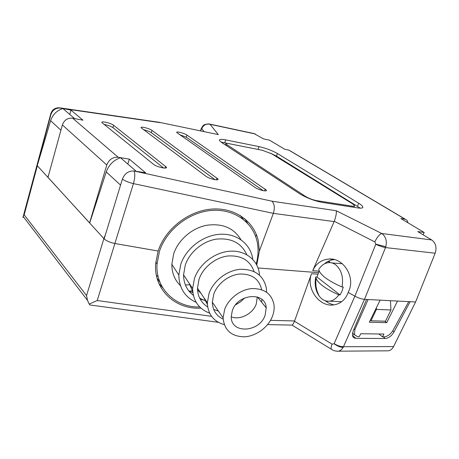 <?xml version="1.0" encoding="UTF-8"?>
<svg xmlns="http://www.w3.org/2000/svg" width="459" height="459" viewBox="0 0 459 459"><rect width="100%" height="100%" fill="white"/><g stroke="black" fill="none" stroke-linecap="round" stroke-linejoin="round"><path stroke-width="0.69" d="M319.039 271.154L312.722 270.649L334.123 221.605L273.346 213.36L259.352 251.039L256.776 265.027M270.512 320.353L294.603 320.956L311.506 273.707C305.826 287.822 318.712 306.819 333.136 304.977C339.912 304.162 344.772 300.387 347.704 293.657L348.742 291.155C355.518 277.064 343.51 257.797 329.126 259.014C321.593 259.599 316.125 263.477 312.722 270.649M334.416 259.605C330.566 259.932 327.187 261.378 324.284 263.954M208.868 123.907L210.033 124.297C206.246 123.58 203.486 124.991 201.759 128.543L200.508 130.792M385.801 246.735L375.812 244.159L374.819 241.904C377.12 237.079 379.438 234.279 381.773 233.493C385.789 236.517 387.132 240.929 385.801 246.735L385.508 247.579L435.172 253.213L415.59 301.982L393.57 346.591C392.325 349.001 390.592 350.406 388.377 350.819L386.639 350.831M343.148 347.417C340.268 347.297 337.245 346.075 334.077 343.762L354.893 296.164L375.76 244.303C379.404 245.972 382.651 247.062 385.508 247.579L364.486 299.343L380.121 300.152L369.311 322.218L386.736 322.666L397.517 301.052L415.59 301.982L410.111 301.701L394.029 331.932C391.584 335.982 388.641 338.174 385.199 338.524L355.478 338.306L353.837 337.807L352.736 336.619L353.011 331.323L366.592 299.452L364.486 299.343C361.572 299.09 358.376 298.029 354.893 296.164L348.157 292.394L354.893 296.164C358.376 298.029 361.572 299.09 364.486 299.343L343.148 347.417C342.012 349.465 340.377 350.722 338.231 351.187L335.845 351.083M134.051 170.995C135.193 173.772 134.986 177.977 133.431 183.611C128.681 182.504 124.997 180.989 122.392 179.067C124.653 173.485 128.543 170.794 134.051 170.995L271.969 201.197C274.493 203.911 274.952 207.967 273.346 213.36L133.431 183.611L114.876 243.494L158.126 251.027L114.899 243.494L97.222 300.525L211.57 316.343M114.899 243.494L114.876 243.494C110.194 242.559 106.62 241.027 104.153 238.892L122.392 179.067M137.063 171.442L145.583 172.779L129.323 159.124L118.204 157.271C112.776 156.949 108.967 159.52 106.775 164.982L62.372 124.923L47.971 177.409L89.694 222.954M36.967 165.217L37.213 164.305L37.259 165.607M258.038 267.964L318.339 272.663L258.038 267.964M408.734 301.626L393.07 330.302C390.575 334.301 387.603 336.487 384.154 336.854L382.519 336.837L383.925 334.032L360.676 333.75L359.271 336.631L357.538 336.613L354.463 334.818L354.853 329.66L368.112 299.532M360.292 208.162L276.473 156.123L270.575 153.18M262.646 150.351L221.037 142.083M353.964 207.313L354.354 206.097M129.323 159.124L127.826 164.024M89.574 222.936L106.775 164.982M62.372 124.923C64.249 120.006 67.685 117.768 72.688 118.21L82.993 120.206L70.984 110.12L60.783 108.094C55.946 107.693 52.647 109.844 50.886 114.561L50.834 113.522M48.906 173.99L47.897 177.329L37.19 165.596L50.886 114.561M70.984 110.12L69.791 114.429M247.585 223.269L244.59 218.541M407.976 222.793L407.001 220.228L405.039 219.167L400.839 218.536L424.179 232.466L417.77 231.583L431.695 239.954C435.798 243.052 436.951 247.47 435.172 253.213M209.574 124.056L254.062 133.569L263.604 138.945L269.576 140.202L284.815 149.301L288.803 150.11L290.731 151.172L405.297 219.213M254.957 187.37C258.337 189.865 267.454 192.069 266.398 190.152L186.939 135.066C184.329 133.15 175.803 131.016 176.744 132.531L254.957 187.37M205.89 176.222C209.178 178.838 219.264 181.144 217.979 179.01L152.004 130.402C149.416 128.359 140.006 126.099 141.12 127.797L205.89 176.222M153.547 164.328C156.697 167.065 167.925 169.491 166.37 167.122L113.602 125.273C111.067 123.092 100.607 120.688 101.927 122.605L153.547 164.328M277.42 153.518C272.049 150.489 265.91 148.188 259.008 146.61L225.719 139.897C221.204 139.031 219.109 139.232 219.442 140.488L221.548 142.439L299.761 193.813C306.681 197.961 314.237 200.835 322.43 202.43L357.945 207.933C361.417 208.432 363.029 208.088 362.788 206.9C362.484 205.965 361.118 204.748 358.697 203.257L277.42 153.518L276.473 156.123M380.121 300.152L397.517 301.052M329.516 262.605L329.826 261.837L327.56 261.63M259.352 251.039L258.365 241.073C254.166 221.244 234.687 207.198 211.513 209.097C188.374 210.882 165.263 228.984 158.126 251.027L155.63 263.959C153.748 289.904 175.499 309.659 200.985 308.15M424.179 232.466L423.152 234.819M352.087 206.154C353.849 206.412 354.669 206.234 354.543 205.632L352.546 203.83L271.636 153.776L262.382 150.3L228.984 143.667C226.746 143.242 225.713 143.351 225.874 143.977L305.413 196.36C308.855 198.42 312.602 199.849 316.658 200.635L352.087 206.154L351.755 206.975M163.611 168.011L112.903 127.636C110.745 126.191 107.785 125.123 104.038 124.423M215.007 179.704L151.304 132.651C149.364 131.389 146.748 130.402 143.455 129.69M263.191 190.64L186.239 137.207L179.314 134.504M374.819 241.904L334.272 221.261L334.123 221.605M378.887 333.974L382.519 336.837M384.768 321.162L386.736 322.666M334.272 221.261C336.017 216.367 336.659 212.85 336.195 210.704L381.773 233.493L431.695 239.954M201.105 128.836L201.048 129.392M255.359 133.988L210.033 124.297L218.312 134.596L159.566 122.375M218.312 134.596L158.791 122.214M60.783 108.094L59.492 107.79C54.862 107.641 51.913 109.799 50.651 114.262L36.961 165.24M294.603 320.956L294.483 321.271L332.058 344.147C331.14 346.522 330.899 348.209 331.323 349.219L332.264 349.821M23.478 216.889L23.059 217.566L23.065 216.344L24.172 214.823L86.539 295.562L103.895 238.605L47.988 177.346M352.369 333.475L352.828 333.481M191.116 292.062L192.832 292.326M192.223 290.92L188.924 291.063M158.166 276.708L156.393 275.32M158.934 283.524L162.704 287.707M317.766 274.184L311.506 273.707M326.957 302.074L327.319 301.184M159.439 280.902L157.856 279.462M189.567 284.746L185.402 284.987M180.169 284.804L179.544 284.741M86.539 295.562L87.52 300.393L89.201 304.076L97.222 300.525M324.989 300.628L329.172 303.33L333.762 304.914M89.201 304.076L89.947 304.971L90.957 305.109M294.483 321.271C293.611 323.394 292.802 324.674 292.062 325.11L291.654 325.098M334.135 343.648C337.445 345.679 340.572 346.7 343.51 346.711L393.57 346.591M325.293 263.11L326.022 263.179M103.895 238.605L105.656 233.97M89.666 223.04L106.247 171.924C108.794 164.924 113.528 160.185 120.442 157.712L136.277 171.322M74.587 118.577L62.923 108.553C56.778 110.521 52.676 114.566 50.599 120.694L37.242 165.67M376.357 307.834L376.432 309.383L371.004 320.789L370.304 320.193M371.004 320.789L385.52 321.185L390.942 309.974L390.454 300.685M376.432 309.383L390.942 309.974M199.74 306.968C175.539 307.679 155.337 288.688 157.024 264.051L159.474 251.262C166.445 229.775 188.982 212.15 211.542 210.434C234.13 208.615 253.104 222.357 257.138 241.732C258.635 248.962 258.314 256.363 256.185 263.925M160.053 282.469L157.087 278.24M196.211 302.389C184.902 297.18 179.113 288.068 178.838 275.067L180.794 264.223C186.124 248.353 202.964 235.398 219.631 234.285C236.322 233.086 250.172 243.54 252.576 258.17L252.748 259.312M192.866 292.607L189.114 291.299M180.444 285.647C174.707 280.042 171.838 272.944 171.838 264.344L173.703 253.741C178.31 239.942 191.787 228.226 206.378 225.329C222.225 223.045 233.74 227.836 240.923 239.69M209.648 313.176C198.684 308.907 193.009 300.685 192.631 288.522L194.484 278.343C199.407 264.005 214.737 252.261 229.81 251.216C244.899 250.098 257.31 259.553 259.249 272.818L259.501 275.119M202.912 299.865L200.101 299.01M193.377 295.389C186.945 290.398 183.669 283.559 183.554 274.878L185.298 264.981C189.676 252.083 202.689 241.262 216.338 239.139C231.187 237.705 241.342 242.897 246.804 254.716M262.014 299.52L261.544 302.079M224.216 324.622C213.464 321.432 207.841 314.134 207.348 302.739L209.063 293.399C213.538 280.69 227.228 270.236 240.591 269.272C255.129 269.232 263.724 275.612 266.386 288.413L266.587 292.199M214.37 309.733L213.733 309.567M207.675 306.973C201.071 302.733 197.668 296.468 197.473 288.172L199.086 279.089C203.159 267.345 215.328 257.556 227.756 256.002C241.285 255.147 250.063 260.333 254.091 271.556M257.287 296.933L256.231 304.082C252.817 313.818 239.982 320.428 231.238 316.853M265.113 315.31L266.22 307.874C265.721 291.517 237.842 293.41 232.317 310.588L231.233 316.635C230.745 334.141 259.392 332.637 265.113 315.31M272.428 316.354C268.142 327.479 255.881 336.378 244.148 336.831C231.216 336.424 224.199 330.084 223.085 317.806L224.635 309.475C228.599 298.511 240.505 289.44 252.043 288.568C264.596 288.481 271.923 293.984 274.034 305.057C274.43 308.764 273.897 312.527 272.428 316.354M223.12 319.125C216.218 315.821 212.615 310.186 212.322 302.223L213.774 294.116C217.509 283.576 228.811 274.901 239.914 274.012C252.008 273.862 259.243 279.083 261.63 289.681M222.954 317.617L219.454 312.55M244.693 297.908L240.487 301.884L235.547 304.896M218.467 311.122L213.664 309.4M207.393 304.443L203.721 297.386M200.956 293.312L197.531 289.922M204.932 300.599L199.717 298.258M192.769 291.746L189.263 283.455M240.046 215.346L243.293 219.322M255.72 236.701L256.443 234.727M342.03 286.995C343.619 277.207 341.467 269.783 335.569 264.723C333.377 263.139 331.037 262.445 328.564 262.634C324.685 263.059 321.42 265.291 318.781 269.33C318.959 271.579 321.076 274.344 325.144 277.626C329.694 280.954 335.322 284.075 342.03 286.995L343.286 287.076L341.989 291.253L340.05 294.919L338.788 294.85C325.442 288.854 317.84 283.243 315.993 278.011C315.706 282.882 315.826 286.25 316.366 288.126C316.63 290.008 317.576 292.664 319.206 296.101C322.092 299.853 325.563 301.54 329.619 301.173C333.177 300.674 336.235 298.568 338.788 294.85M331.897 262.932L342.288 263.73M315.993 278.011L315.735 276.955L316.98 277.047L319.217 270.81M315.735 276.955C314.358 284.322 315.517 290.702 319.206 296.101L319.206 296.101M341.525 301.81L338.702 301.603M316.98 277.047L340.05 294.919M201.868 128.268L201.088 129.295M72.688 118.21L118.204 157.271M271.969 201.197L336.195 210.704M405.039 219.167L288.803 150.11M160.105 122.639L63.445 108.611M258.084 149.209L259.008 146.61M357.521 206.166L358.697 203.257M224.801 142.588L225.719 139.897M226.958 144.975L226.671 145.801M305.413 196.36L305.241 196.813M316.658 200.635L316.492 201.065M165.079 168.086L165.636 166.336M112.903 127.636L113.602 125.273M216.407 179.848L217.032 178.035M151.304 132.651L152.004 130.402M264.573 190.846L265.245 189.01M186.239 137.207L186.939 135.066M203.968 131.504L201.759 128.543M354.009 328.977L354.853 329.66M332.058 344.147L334.077 343.762M37.351 165.791L24.172 214.823M120.551 185.097L106.247 171.924M60.927 130.195L50.599 120.694M392.755 330.859L394.029 331.932M383.259 336.843L385.199 338.524M352.305 335.162L355.794 338.317M329.126 259.014L333.768 259.45M208.902 123.913C202.235 124.343 203.159 126.3 202.063 127.011L200.359 130.758M362.415 207.818L362.788 206.9M225.874 143.977L225.512 145.038M166.129 167.874L166.37 167.122M217.755 179.658L217.979 179.01M266.197 190.709L266.398 190.152M352.426 333.154L354.463 334.818M158.653 122.209L60.313 107.911M388.377 350.819L338.226 351.187C335.655 351.319 333.354 350.665 331.323 349.219L292.027 325.121M36.972 165.263L23.449 215.615M23.065 216.344L87.52 300.393M218.392 322.321L89.947 304.971M292.062 325.11L267.58 324.605M157.024 264.051L155.779 262.032M178.838 275.067L171.838 264.344M192.631 288.522L183.554 274.878M207.348 302.739L197.473 288.172M266.22 307.874L257.424 296.973M223.085 317.806L212.322 302.223M329.619 301.173L341.616 301.741"/></g></svg>
